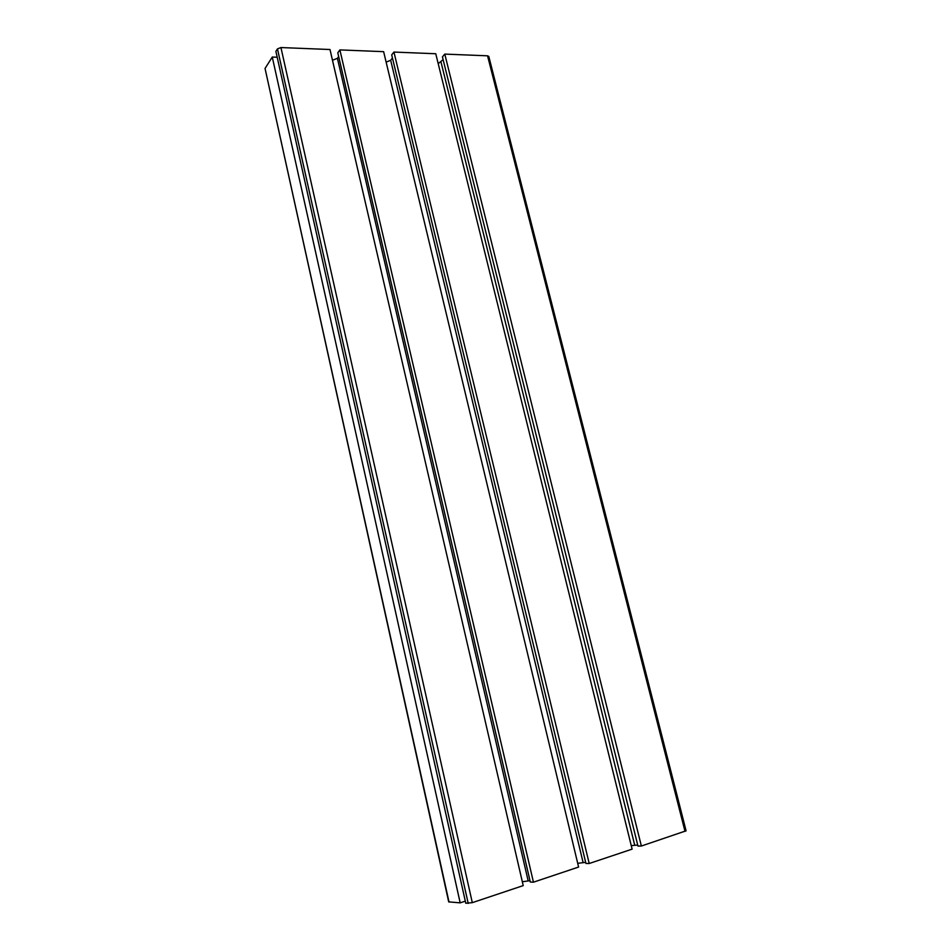 <?xml version="1.0" encoding="UTF-8"?>
<svg xmlns="http://www.w3.org/2000/svg" width="951" height="951" viewBox="0 0 951 951"><rect width="100%" height="100%" fill="white"/><g stroke="black" fill="none" stroke-linecap="round" stroke-linejoin="round"><path stroke-width="1.43" d="M265.044 68.448L448.694 901.869L460.177 902.856L272.271 57.06L265.044 68.448L449.015 902.035M277.193 57.238L272.271 57.06M465.301 901.144L460.177 902.856M275.885 51.366L465.776 903.26L472.302 902.654L523.216 885.607L329.997 49.511L280.937 47.55L277.466 48.881L275.885 51.366M529.992 880.709L522.325 881.743M338.663 56.584L337.403 58.332L332.47 60.246M337.795 52.828L530.313 882.053L533.44 882.183L339.876 49.904L337.795 52.828M533.44 882.183L578.6 867.05L383.633 51.663L339.876 49.904M585.661 862.355L577.709 863.318M392.454 57.999L390.671 60.27L386.13 62.136M391.705 54.908L585.923 863.46L589.204 863.508L393.94 52.067L391.705 54.908M589.204 863.508L632.118 849.136L435.76 53.743L393.94 52.067M637.717 845.082L631.25 845.605M443.118 59.64L438.209 63.658M442.429 56.882L637.966 846.057L641.366 846.033L444.783 54.1L442.429 56.882M488.826 56.525L487.554 55.812L444.783 54.1M686.087 830.805L641.366 846.033M277.466 48.881L468.213 903.438M280.937 47.55L472.302 902.654M337.403 58.332L528.114 880.638M390.671 60.27L583.046 862.319M441.014 62.1L634.697 845.106M487.554 55.812L685.017 831.412M488.778 56.347L686.099 830.865"/></g></svg>
